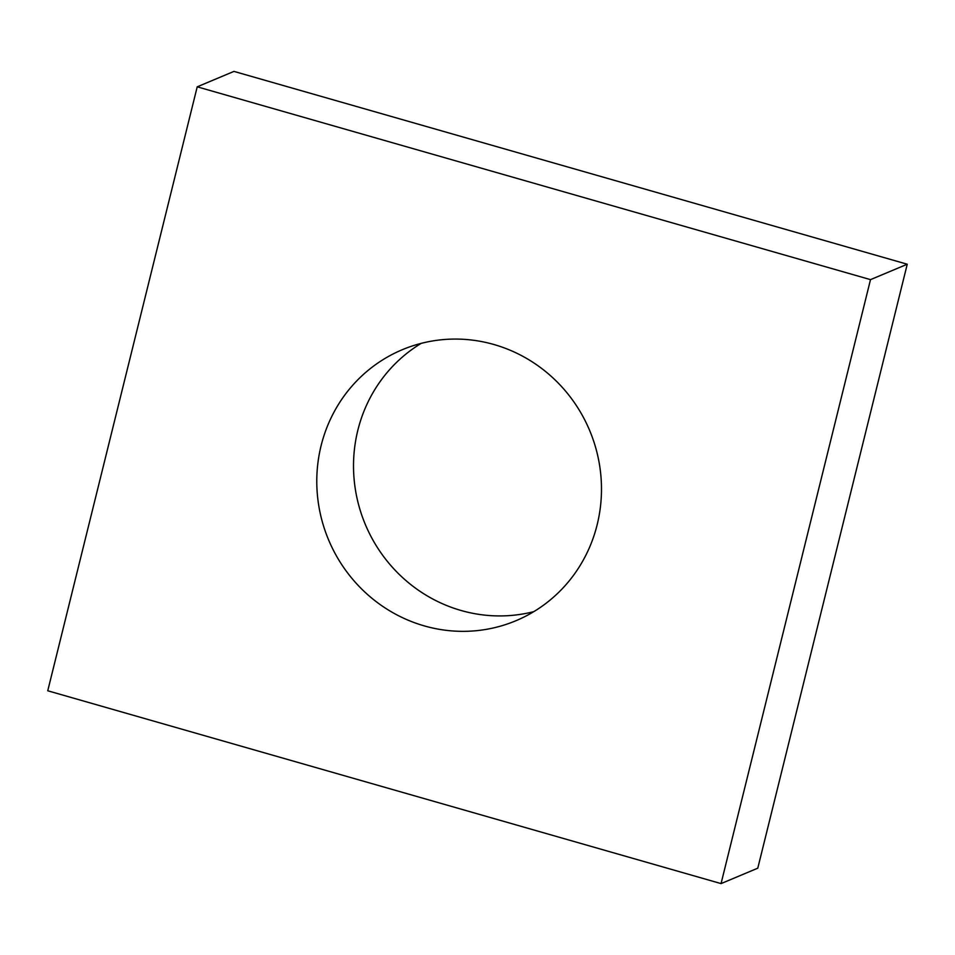 <?xml version="1.0" encoding="UTF-8"?>
<svg xmlns="http://www.w3.org/2000/svg" width="955" height="955" viewBox="0 0 955 955"><rect width="100%" height="100%" fill="white"/><g stroke="black" fill="none" stroke-linecap="round" stroke-linejoin="round"><path stroke-width="1.43" d="M47.75 690.775L721.049 883.602L870.506 279.636L197.219 86.821L47.75 690.775M197.219 86.821L233.951 71.398L907.25 264.225L757.781 868.179L721.049 883.602M907.25 264.225L870.506 279.636M533.797 611.642A146.939 141.531 67.2 0 1 357.839 430.263A146.939 141.531 67.2 0 1 421.203 343.358M597.162 524.737A146.939 141.531 -112.8 0 0 551.214 376.33A146.939 141.531 -112.8 0 0 402.27 349.721A146.939 141.531 -112.8 0 0 328.627 539.969A146.939 141.531 -112.8 0 0 515.987 620.702A146.939 141.531 -112.8 0 0 597.162 524.737"/></g></svg>
